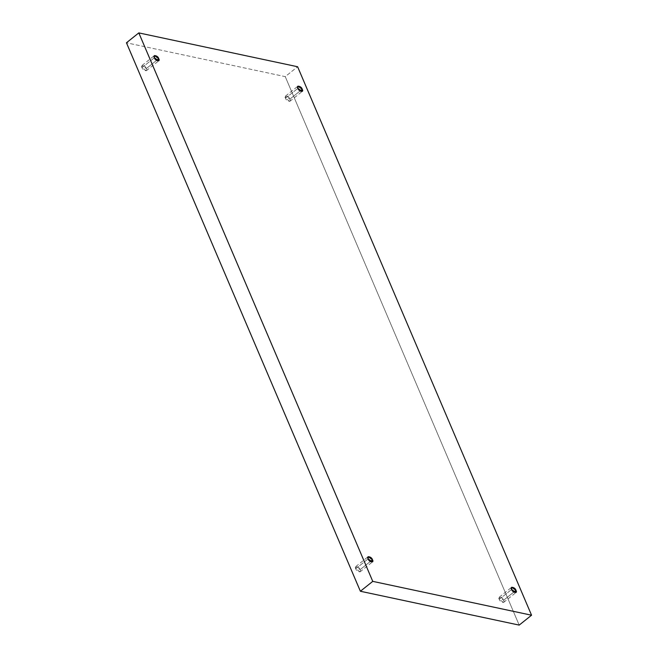 <?xml version="1.0" encoding="UTF-8"?>
<svg xmlns="http://www.w3.org/2000/svg" width="658" height="658" viewBox="0 0 658 658"><rect width="100%" height="100%" fill="white"/><g stroke="black" fill="none" stroke-linecap="round" stroke-linejoin="round"><path stroke-width="0.49" stroke-dasharray="3.29 2.47" d="M355.764 568.742L355.805 566.538L360.091 569.663L370.273 561.529L360.091 569.663C359.441 566.489 353.568 565.238 355.764 568.742C356.414 571.909 362.287 573.159 360.091 569.663L360.049 571.86L355.764 568.742L368.135 558.856L355.764 568.742M142.021 67.634L142.062 65.43L146.356 68.555L156.53 60.421L146.356 68.555C145.698 65.381 139.825 64.13 142.021 67.634C142.671 70.801 148.543 72.051 146.356 68.555L146.315 70.751L142.021 67.634L154.391 57.748L142.021 67.634M285.531 98.223L285.572 96.027L289.865 99.144L300.048 91.01L289.865 99.144C289.216 95.978 283.343 94.727 285.531 98.223C286.189 101.39 292.053 102.64 289.865 99.144L289.824 101.34L285.531 98.223L297.909 88.337L285.531 98.223M499.274 599.331L499.315 597.135L503.609 600.252L513.783 592.118L503.609 600.252C502.951 597.086 497.086 595.835 499.274 599.331C499.924 602.498 505.796 603.756 503.609 600.252L503.567 602.448L499.274 599.331L511.644 589.445L499.274 599.331M519.187 625.1L285.243 76.632L297.613 66.746L285.243 76.632L126.443 42.786L285.243 76.632L519.187 625.1M355.805 566.538L368.176 556.66M142.062 65.43L154.433 55.552M285.572 96.027L297.951 86.14M499.315 597.135L511.685 587.249M503.567 602.448L515.938 592.57M289.824 101.34L302.195 91.462M146.315 70.751L158.685 60.865M360.049 571.86L372.428 561.973"/><path stroke-width="0.99" d="M370.273 561.529L372.469 559.777L368.176 556.66L368.135 558.856C365.947 555.36 371.811 556.61 372.469 559.777C374.657 563.273 368.784 562.022 368.135 558.856L372.428 561.973L372.469 559.777L370.273 561.529M156.53 60.421L158.726 58.669L154.433 55.552L154.391 57.748C152.204 54.244 158.076 55.502 158.726 58.669C160.914 62.165 155.049 60.914 154.391 57.748L158.685 60.865L158.726 58.669L156.53 60.421M300.048 91.01L302.236 89.258L297.951 86.14L297.909 88.337C295.713 84.841 301.586 86.091 302.236 89.258C304.432 92.762 298.559 91.511 297.909 88.337L302.195 91.462L302.236 89.258L300.048 91.01M513.783 592.118L515.979 590.366L511.685 587.249L511.644 589.445C509.457 585.949 515.329 587.199 515.979 590.366C518.175 593.87 512.302 592.619 511.644 589.445L515.938 592.57L515.979 590.366L513.783 592.118M297.613 66.746L531.557 615.214L519.187 625.1L531.557 615.214L372.757 581.368L360.387 591.254L519.187 625.1L360.387 591.254L372.757 581.368L138.813 32.9L126.443 42.786L360.387 591.254L126.443 42.786L138.813 32.9L297.613 66.746L138.813 32.9L372.757 581.368L531.557 615.214L297.613 66.746"/></g></svg>
